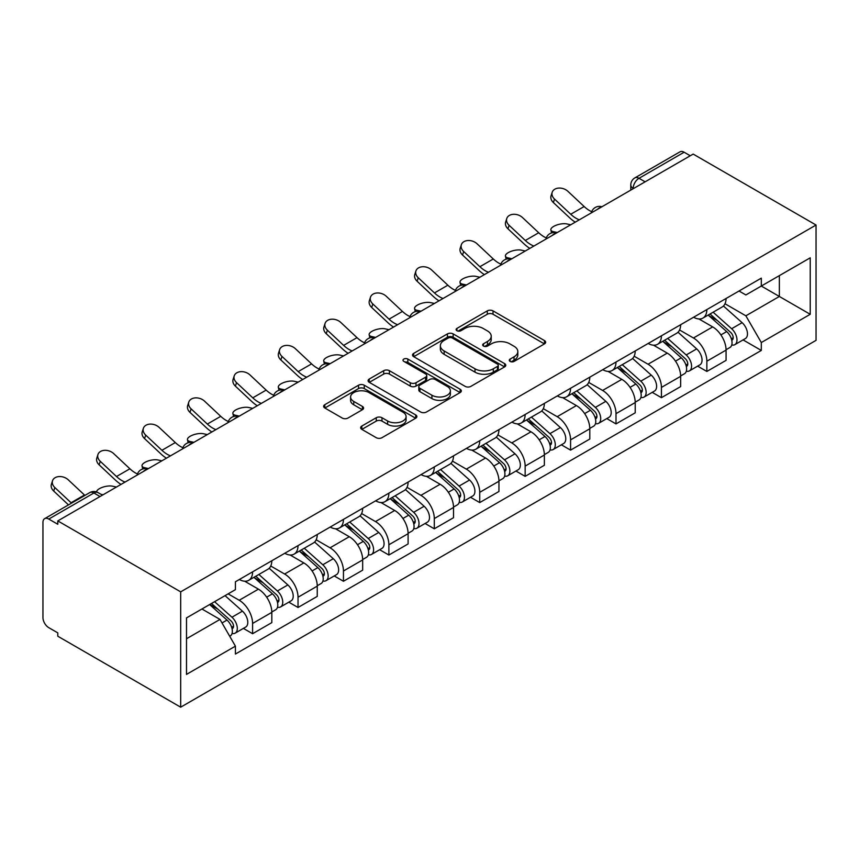 <?xml version="1.0" encoding="UTF-8"?>
<svg xmlns="http://www.w3.org/2000/svg" width="859" height="859" viewBox="0 0 859 859"><rect width="100%" height="100%" fill="white"/><g stroke="black" fill="none" stroke-linecap="round" stroke-linejoin="round"><path stroke-width="1.29" d="M510.096 361.414A2.835 1.632 0 0 0 514.101 361.414L544.466 343.879A4.037 2.33 0 0 0 545.648 342.226A4.037 2.33 0 0 0 544.466 340.583L493.012 310.872A4.037 2.33 0 0 0 487.3 310.872L456.934 328.406A2.835 1.632 0 0 0 456.108 329.566A2.835 1.632 0 0 0 456.934 330.715A2.835 1.632 0 0 0 460.939 330.715L464.869 328.449A12.939 7.463 0 0 1 483.155 328.449L487.44 330.93A12.939 7.463 0 0 1 491.23 336.202A12.939 7.463 0 0 1 487.44 341.485L483.51 343.761A2.835 1.632 0 0 0 482.683 344.91A2.835 1.632 0 0 0 483.51 346.07A2.835 1.632 0 0 0 487.515 346.07L491.445 343.793A12.939 7.463 0 0 1 509.741 343.793L514.026 346.274A12.939 7.463 0 0 1 517.816 351.556A12.939 7.463 0 0 1 514.026 356.839L510.096 359.105A2.835 1.632 0 0 0 509.269 360.254A2.835 1.632 0 0 0 510.096 361.414L510.096 359.105M361.822 426.053A4.037 2.33 0 0 0 360.64 427.707A4.037 2.33 0 0 0 361.822 429.36L376.263 437.693A4.037 2.33 0 0 0 381.976 437.693L415.702 418.215A4.037 2.33 0 0 0 416.883 416.572A4.037 2.33 0 0 0 415.702 414.918L364.259 385.219A4.037 2.33 0 0 0 358.536 385.219L324.809 404.686A4.037 2.33 0 0 0 323.628 406.339A4.037 2.33 0 0 0 324.809 407.993L342.247 418.054A4.037 2.33 0 0 0 347.959 418.054L362.401 409.722A4.037 2.33 0 0 0 363.582 408.068A4.037 2.33 0 0 0 362.401 406.425L353.747 401.432A10.813 6.238 0 0 1 350.59 397.019A10.813 6.238 0 0 1 357.258 391.253A10.813 6.238 0 0 1 369.048 392.606L402.914 412.159A10.813 6.238 0 0 1 406.082 416.572A10.813 6.238 0 0 1 399.403 422.338A10.813 6.238 0 0 1 387.624 420.985L381.976 417.721A4.037 2.33 0 0 0 376.263 417.721L361.822 426.053L361.822 429.36M180.68 591.851L57.8 520.908L693.17 154.083L816.05 225.026L180.68 591.851L180.68 707.182L816.05 340.347L816.05 225.026M465.148 386.367A4.037 2.33 0 0 0 470.872 386.367L504.598 366.9A4.037 2.33 0 0 0 505.779 365.247A4.037 2.33 0 0 0 504.598 363.604L453.144 333.893A4.037 2.33 0 0 0 447.432 333.893L413.705 353.371A4.037 2.33 0 0 0 412.513 355.014A4.037 2.33 0 0 0 413.705 356.668L465.148 386.367M404.976 362.026A2.835 1.632 0 0 1 407.842 362.423L407.842 359.062L460.145 389.256A4.037 2.33 0 0 1 461.337 390.909A4.037 2.33 0 0 1 460.145 392.563L426.418 412.03A4.037 2.33 0 0 1 420.706 412.03L369.263 382.33L369.263 379.034A4.037 2.33 0 0 0 368.071 380.677A4.037 2.33 0 0 0 369.263 382.33M369.263 379.034L383.694 370.691A4.037 2.33 0 0 1 389.406 370.691L410.269 382.738A4.037 2.33 0 0 0 415.992 382.738L425.559 377.208A4.037 2.33 0 0 0 426.751 375.566A4.037 2.33 0 0 0 425.559 373.912L403.837 361.371A2.835 1.632 0 0 1 403.011 360.222A2.835 1.632 0 0 1 404.761 358.708A2.835 1.632 0 0 1 407.842 359.062M57.8 520.908L57.8 524.269L48.77 519.061A8.236 4.757 -120 0 0 44.657 518.653A8.236 4.757 -120 0 0 42.95 522.422L42.95 617.578A8.236 4.757 -120 0 0 48.77 627.661L57.8 632.868L57.8 636.229L180.68 707.182M645.12 181.818L639.01 178.285A8.236 4.757 60 0 0 634.887 177.877L680.027 151.818A8.236 4.757 60 0 1 684.14 152.226L639.01 178.285A8.236 4.757 120 0 0 633.18 188.379L633.18 188.712M690.26 155.758L684.14 152.226M706.85 309.584A18.941 10.942 60 0 1 702.93 318.088L722.151 306.996A18.941 10.942 -120 0 0 726.07 298.492M679.576 329.985L693.46 337.995A18.941 10.942 60 0 1 706.86 361.199L726.07 350.107A18.941 10.942 -120 0 0 712.68 326.903L698.925 318.957M726.07 350.107L726.07 360.361L706.86 371.453L697.637 366.138M702.93 318.088A18.941 10.942 60 0 1 693.61 317.239M706.86 361.199L706.86 371.453M661.43 335.815A18.941 10.942 60 0 1 657.511 344.319L676.72 333.217A18.941 10.942 -120 0 0 680.65 324.713M652.217 392.359L661.43 397.674L680.65 386.582L680.65 376.328A18.941 10.942 -120 0 0 667.25 353.124L653.495 345.189M657.511 344.319A18.941 10.942 60 0 1 648.18 343.46M634.157 356.206L648.04 364.227A18.941 10.942 60 0 1 661.43 387.42L661.43 397.674M616 362.036A18.941 10.942 60 0 1 612.08 370.54L631.301 359.449A18.941 10.942 -120 0 0 635.22 350.944M606.787 418.58L616 423.906L635.22 412.814L635.22 402.549A18.941 10.942 -120 0 0 621.83 379.356L608.075 371.41M612.08 370.54A18.941 10.942 60 0 1 602.76 369.681M588.726 382.438L602.61 390.448A18.941 10.942 60 0 1 616 413.651L616 423.906M570.58 388.268A18.941 10.942 60 0 1 566.661 396.772L585.87 385.67A18.941 10.942 -120 0 0 589.8 377.165M561.367 444.812L570.58 450.127L589.8 439.035L589.8 428.781A18.941 10.942 -120 0 0 576.4 405.577L562.645 397.642M566.661 396.772A18.941 10.942 60 0 1 557.33 395.913M543.307 408.659L557.19 416.679A18.941 10.942 60 0 1 570.58 439.872L570.58 450.127M525.15 414.489A18.941 10.942 60 0 1 521.23 422.993L540.451 411.901A18.941 10.942 -120 0 0 544.37 403.397M515.937 471.033L525.15 476.358L544.37 465.256L544.37 455.002A18.941 10.942 -120 0 0 530.98 431.809L517.225 423.863M521.23 422.993A18.941 10.942 60 0 1 511.91 422.134M497.876 434.89L511.76 442.9A18.941 10.942 60 0 1 525.15 466.104L525.15 476.358M479.73 440.721A18.941 10.942 60 0 1 475.811 449.214L495.02 438.122A18.941 10.942 -120 0 0 498.95 429.618M470.517 497.264L479.73 502.579L498.95 491.488L498.95 481.233A18.941 10.942 -120 0 0 485.55 458.03L471.795 450.095M475.811 449.214A18.941 10.942 60 0 1 466.48 448.366M452.457 461.111L466.34 469.132A18.941 10.942 60 0 1 479.73 492.325L479.73 502.579M434.3 466.942A18.941 10.942 60 0 1 430.38 475.446L449.601 464.354A18.941 10.942 -120 0 0 453.52 455.85M425.087 523.485L434.3 528.811L453.52 517.709L453.52 507.454A18.941 10.942 -120 0 0 440.13 484.261L426.375 476.316M430.38 475.446A18.941 10.942 60 0 1 421.06 474.587M407.026 487.343L420.91 495.353A18.941 10.942 60 0 1 434.3 518.557L434.3 528.811M388.88 493.163A18.941 10.942 60 0 1 384.961 501.667L404.17 490.575A18.941 10.942 -120 0 0 408.1 482.071M379.667 549.717L388.88 555.032L408.1 543.94L408.1 533.686A18.941 10.942 -120 0 0 394.7 510.482L380.945 502.536M384.961 501.667A18.941 10.942 60 0 1 375.63 500.818M361.607 513.564L375.48 521.574A18.941 10.942 60 0 1 388.88 544.778L388.88 555.032M343.45 519.394A18.941 10.942 60 0 1 339.53 527.898L358.751 516.796A18.941 10.942 -120 0 0 362.67 508.303M334.237 575.938L343.45 581.264L362.67 570.161L362.67 559.907A18.941 10.942 -120 0 0 349.28 536.714L335.525 528.768M339.53 527.898A18.941 10.942 60 0 1 330.21 527.039M316.176 539.796L330.06 547.806A18.941 10.942 60 0 1 343.45 571.01L343.45 581.264M298.03 545.615A18.941 10.942 60 0 1 294.111 554.119L313.32 543.028A18.941 10.942 -120 0 0 317.25 534.523M288.817 602.17L298.03 607.485L317.25 596.393L317.25 586.139A18.941 10.942 -120 0 0 303.85 562.935L290.095 554.989M294.111 554.119A18.941 10.942 60 0 1 284.78 553.271M270.757 566.017L284.63 574.027A18.941 10.942 60 0 1 298.03 597.23L298.03 607.485M252.6 571.847A18.941 10.942 60 0 1 248.68 580.351L267.901 569.249A18.941 10.942 -120 0 0 271.82 560.744M243.387 628.391L252.6 633.717L271.82 622.614L271.82 612.36A18.941 10.942 -120 0 0 258.43 589.156L244.675 581.221M248.68 580.351A18.941 10.942 60 0 1 239.36 579.492M228.14 593.87L239.21 600.258A18.941 10.942 60 0 1 252.6 623.451L252.6 633.717M739.03 291.008L745.87 294.959L810.23 257.807L779.36 275.632L779.36 296.473L745.87 315.811L725.007 303.753M186.5 638.752L219.99 619.425L235.42 646.151L186.5 674.401L186.5 617.911L235.42 589.661L235.42 581.768L761.31 278.144L761.31 286.047L810.23 314.297L761.31 342.537L745.87 315.811M810.23 257.807L810.23 314.297M235.42 646.151L235.42 654.053L761.31 350.44L761.31 342.537M219.99 619.425L201.94 608.999M743.067 339.906L761.31 350.44M511.223 361.811L514.026 360.2A12.939 7.463 0 0 0 517.816 354.917L517.816 351.556M491.23 336.202L491.23 339.573A12.939 7.463 0 0 1 487.44 344.846L484.648 346.467M544.413 343.911L493.012 314.244A4.037 2.33 0 0 0 487.3 314.244L458.062 331.123M504.544 366.933L453.144 337.254A4.037 2.33 0 0 0 447.432 337.254L413.759 356.7M497.447 366.406A2.835 1.632 0 0 0 498.274 365.247A2.835 1.632 0 0 0 497.447 364.098L452.285 338.027A2.835 1.632 0 0 0 448.291 338.027L444.146 340.411A12.939 7.463 0 0 0 440.356 345.694A12.939 7.463 0 0 0 444.146 350.977L475.006 368.801A12.939 7.463 0 0 0 493.302 368.801L497.447 366.406L497.447 369.767A2.835 1.632 0 0 0 498.274 368.608L498.274 365.247M440.356 345.694L440.356 349.055A12.939 7.463 0 0 0 444.146 354.337L444.146 350.977M497.447 369.767L493.302 372.162A12.939 7.463 0 0 1 475.006 372.162L444.146 354.337M369.316 382.362L383.694 374.062L383.694 370.691M426.751 375.566L426.751 378.926A4.037 2.33 0 0 1 425.559 380.58L415.992 386.099A4.037 2.33 0 0 1 410.269 386.099L389.406 374.062A4.037 2.33 0 0 0 383.694 374.062M407.842 362.423L460.091 392.595M431.927 395.237A10.813 6.238 0 0 0 443.706 396.59A10.813 6.238 0 0 0 450.384 390.824A10.813 6.238 0 0 0 447.217 386.41L435.277 379.528A4.037 2.33 0 0 0 429.564 379.528L419.987 385.047A4.037 2.33 0 0 0 418.805 386.7A4.037 2.33 0 0 0 419.987 388.354L431.927 395.237L431.927 398.608A10.813 6.238 0 0 0 443.706 399.961A10.813 6.238 0 0 0 450.384 394.184L450.384 390.824M418.805 386.7L418.805 390.061A4.037 2.33 0 0 0 419.987 391.715L419.987 388.354M431.927 398.608L419.987 391.715M406.082 416.572L406.082 419.933A10.813 6.238 0 0 1 399.403 425.699A10.813 6.238 0 0 1 387.624 424.346L381.976 421.093A4.037 2.33 0 0 0 376.263 421.093L361.875 429.393M350.59 397.019L350.59 400.38A10.813 6.238 0 0 0 353.747 404.793L353.747 401.432M362.348 409.754L353.747 404.793M415.649 418.247L364.259 388.579A4.037 2.33 0 0 0 358.536 388.579L324.863 408.025M570.709 224.779L566.779 223.92A9.47 3.597 -13.1 0 0 556.267 225.198A9.47 3.597 -13.1 0 0 550.866 229.944A9.47 3.597 -13.1 0 0 553.389 231.662L557.319 232.51M708.17 315.07L726.682 331.585A10.297 5.949 60 0 1 729.914 347.498L726.07 349.72M708.654 315.5L717.372 320.536M710.039 313.986L730.633 332.369A4.939 2.856 60 0 1 732.179 340.003A4.939 2.856 60 0 1 731.728 340.185M713.12 312.204L731.632 328.729A10.297 5.949 60 0 1 734.864 344.642A10.297 5.949 60 0 1 731.75 344.974M723.439 306.008L742.112 322.673A10.297 5.949 60 0 1 745.344 338.596L734.864 344.642M591.711 211.679A25.534 14.743 60 0 1 584.141 206.525L567.906 191.321A9.47 6.851 17.7 0 0 558.758 188.078A9.47 6.851 17.7 0 0 552.187 192.298A9.47 6.851 17.7 0 0 554.517 199.052L553.389 202.574A9.47 6.851 -162.3 0 1 551.059 195.831L552.187 192.298M579.31 219.818A25.534 14.743 60 0 1 570.741 214.256L554.517 199.052M553.389 202.574L569.624 217.778A30.881 17.835 -120 0 0 575.251 222.159M525.289 251.011L521.359 250.152A9.47 3.597 -13.1 0 0 510.837 251.429A9.47 3.597 -13.1 0 0 505.436 256.165A9.47 3.597 -13.1 0 0 507.959 257.883L511.889 258.742M662.74 341.291L681.251 357.806A10.297 5.949 60 0 1 684.483 373.729L680.639 375.941M663.234 341.732L671.942 346.757M664.608 340.218L685.203 358.59A4.939 2.856 60 0 1 686.76 366.235A4.939 2.856 60 0 1 686.309 366.417M667.69 338.435L686.201 354.95A10.297 5.949 60 0 1 689.433 370.873A10.297 5.949 60 0 1 686.33 371.195M678.019 332.24L696.681 348.894A10.297 5.949 60 0 1 699.913 364.817L689.433 370.873M479.859 277.232L475.929 276.373A9.47 3.597 -13.1 0 0 465.417 277.65A9.47 3.597 -13.1 0 0 460.016 282.396A9.47 3.597 -13.1 0 0 462.539 284.114L466.469 284.963M617.32 367.512L635.832 384.037A10.297 5.949 60 0 1 639.064 399.95L635.22 402.173M617.804 367.953L626.522 372.989M619.189 366.439L639.783 384.821A4.939 2.856 60 0 1 641.329 392.456A4.939 2.856 60 0 1 640.878 392.638M622.27 364.656L640.782 381.181A10.297 5.949 60 0 1 644.014 397.094A10.297 5.949 60 0 1 640.9 397.427M632.589 358.461L651.262 375.125A10.297 5.949 60 0 1 654.494 391.038L644.014 397.094M546.281 237.911A25.534 14.743 60 0 1 538.711 232.746L522.487 217.542A9.47 6.851 17.7 0 0 513.338 214.299A9.47 6.851 17.7 0 0 506.767 218.53A9.47 6.851 17.7 0 0 509.086 225.273L507.959 228.795A9.47 6.851 -162.3 0 1 505.64 222.052L506.767 218.53M533.879 246.039A25.534 14.743 60 0 1 525.321 240.488L509.086 225.273M507.959 228.795L524.194 244.01A30.881 17.835 -120 0 0 529.831 248.38M500.851 264.132A25.534 14.743 60 0 1 493.291 258.978L477.056 243.773A9.47 6.851 17.7 0 0 467.908 240.531A9.47 6.851 17.7 0 0 461.337 244.751A9.47 6.851 17.7 0 0 463.667 251.504L462.539 255.026A9.47 6.851 -162.3 0 1 460.209 248.272L461.337 244.751M488.46 272.271A25.534 14.743 60 0 1 479.891 266.709L463.667 251.504M462.539 255.026L478.774 270.231A30.881 17.835 -120 0 0 484.401 274.612M434.439 303.452L430.509 302.604A9.47 3.597 -13.1 0 0 419.987 303.871A9.47 3.597 -13.1 0 0 414.586 308.617A9.47 3.597 -13.1 0 0 417.109 310.335L421.039 311.194M571.89 393.744L590.401 410.258A10.297 5.949 60 0 1 593.633 426.182L589.789 428.394M572.384 394.184L581.092 399.21M573.758 392.67L594.353 411.042A4.939 2.856 60 0 1 595.91 418.687A4.939 2.856 60 0 1 595.459 418.859M576.84 390.888L595.351 407.402A10.297 5.949 60 0 1 598.583 423.326A10.297 5.949 60 0 1 595.48 423.648M587.169 384.692L605.831 401.346A10.297 5.949 60 0 1 609.063 417.27L598.583 423.326M389.009 329.684L385.079 328.825A9.47 3.597 -13.1 0 0 374.567 330.103A9.47 3.597 -13.1 0 0 369.166 334.849A9.47 3.597 -13.1 0 0 371.689 336.556L375.619 337.415M526.47 419.965L544.982 436.49A10.297 5.949 60 0 1 548.214 452.403L544.37 454.626M526.954 420.405L535.672 425.441M528.339 418.891L548.933 437.274A4.939 2.856 60 0 1 550.479 444.908A4.939 2.856 60 0 1 550.028 445.091M531.42 417.109L549.932 433.623A10.297 5.949 60 0 1 553.164 449.547A10.297 5.949 60 0 1 550.05 449.88M541.739 410.913L560.412 427.578A10.297 5.949 60 0 1 563.644 443.491L553.164 449.547M343.589 355.905L339.659 355.057A9.47 3.597 -13.1 0 0 329.137 356.324A9.47 3.597 -13.1 0 0 323.736 361.07A9.47 3.597 -13.1 0 0 326.259 362.788L330.189 363.647M481.04 446.197L499.551 462.711A10.297 5.949 60 0 1 502.783 478.635L498.939 480.847M481.534 446.637L490.242 451.662M482.908 445.112L503.503 463.495A4.939 2.856 60 0 1 505.06 471.14A4.939 2.856 60 0 1 504.609 471.312M485.99 443.341L504.501 459.855A10.297 5.949 60 0 1 507.733 475.779A10.297 5.949 60 0 1 504.63 476.101M496.319 437.145L514.981 453.799A10.297 5.949 60 0 1 518.213 469.723L507.733 475.779M455.431 290.363A25.534 14.743 60 0 1 447.861 285.199L431.637 269.994A9.47 6.851 17.7 0 0 422.488 266.752A9.47 6.851 17.7 0 0 415.917 270.982A9.47 6.851 17.7 0 0 418.236 277.725L417.109 281.247A9.47 6.851 -162.3 0 1 414.79 274.504L415.917 270.982M443.029 298.492A25.534 14.743 60 0 1 434.471 292.94L418.236 277.725M417.109 281.247L433.344 296.462A30.881 17.835 -120 0 0 438.981 300.833M410.001 316.584A25.534 14.743 60 0 1 402.442 311.43L386.206 296.215A9.47 6.851 17.7 0 0 377.058 292.983A9.47 6.851 17.7 0 0 370.487 297.203A9.47 6.851 17.7 0 0 372.817 303.957L371.689 307.479A9.47 6.851 -162.3 0 1 369.359 300.725L370.487 297.203M397.61 324.723A25.534 14.743 60 0 1 389.041 319.161L372.817 303.957M371.689 307.479L387.914 322.683A30.881 17.835 -120 0 0 393.551 327.064M364.581 342.805A25.534 14.743 60 0 1 357.011 337.651L340.787 322.447A9.47 6.851 17.7 0 0 331.638 319.204A9.47 6.851 17.7 0 0 325.067 323.435A9.47 6.851 17.7 0 0 327.386 330.178L326.259 333.7A9.47 6.851 -162.3 0 1 323.94 326.957L325.067 323.435M352.179 350.944A25.534 14.743 60 0 1 343.621 345.382L327.386 330.178M326.259 333.7L342.494 348.915A30.881 17.835 -120 0 0 348.131 353.285M298.159 382.137L294.229 381.278A9.47 3.597 -13.1 0 0 283.717 382.556A9.47 3.597 -13.1 0 0 278.316 387.302A9.47 3.597 -13.1 0 0 280.839 389.009L284.769 389.868M435.62 472.418L454.132 488.943A10.297 5.949 60 0 1 457.364 504.856L453.52 507.078M436.104 472.858L444.822 477.894M437.489 471.344L458.083 489.727A4.939 2.856 60 0 1 459.629 497.361A4.939 2.856 60 0 1 459.178 497.544M440.57 469.562L459.082 486.076A10.297 5.949 60 0 1 462.314 502A10.297 5.949 60 0 1 459.2 502.332M450.889 463.366L469.562 480.031A10.297 5.949 60 0 1 472.794 495.944L462.314 502M319.151 369.037A25.534 14.743 60 0 1 311.592 363.883L295.356 348.668A9.47 6.851 17.7 0 0 286.208 345.425A9.47 6.851 17.7 0 0 279.637 349.656A9.47 6.851 17.7 0 0 281.967 356.41L280.839 359.932A9.47 6.851 -162.3 0 1 278.509 353.178L279.637 349.656M306.76 377.176A25.534 14.743 60 0 1 298.191 371.614L281.967 356.41M280.839 359.932L297.064 375.136A30.881 17.835 -120 0 0 302.701 379.506M252.739 408.358L248.809 407.51A9.47 3.597 -13.1 0 0 238.287 408.777A9.47 3.597 -13.1 0 0 232.886 413.523A9.47 3.597 -13.1 0 0 235.409 415.241L239.339 416.1M390.19 498.649L408.701 515.164A10.297 5.949 60 0 1 411.933 531.087L408.089 533.299M390.684 499.09L399.392 504.115M392.058 497.565L412.653 515.948A4.939 2.856 60 0 1 414.21 523.593A4.939 2.856 60 0 1 413.759 523.765M395.14 495.793L413.651 512.308A10.297 5.949 60 0 1 416.883 528.221A10.297 5.949 60 0 1 413.78 528.553M405.469 489.598L424.131 506.252A10.297 5.949 60 0 1 427.363 522.175L416.883 528.221M273.731 395.258A25.534 14.743 60 0 1 266.161 390.104L249.937 374.9A9.47 6.851 17.7 0 0 240.788 371.657A9.47 6.851 17.7 0 0 234.217 375.888A9.47 6.851 17.7 0 0 236.536 382.631L235.409 386.153A9.47 6.851 -162.3 0 1 233.09 379.41L234.217 375.888M261.329 403.397A25.534 14.743 60 0 1 252.771 397.835L236.536 382.631M235.409 386.153L251.644 401.368A30.881 17.835 -120 0 0 257.281 405.738M207.309 434.59L203.379 433.731A9.47 3.597 -13.1 0 0 192.867 435.008A9.47 3.597 -13.1 0 0 187.466 439.754A9.47 3.597 -13.1 0 0 189.989 441.462L193.919 442.321M344.77 524.87L363.282 541.385A10.297 5.949 60 0 1 366.514 557.308L362.67 559.531M345.254 525.311L353.972 530.336M346.639 523.797L367.233 542.169A4.939 2.856 60 0 1 368.779 549.814A4.939 2.856 60 0 1 368.328 549.996M349.72 522.014L368.232 538.529A10.297 5.949 60 0 1 371.464 554.452A10.297 5.949 60 0 1 368.35 554.785M360.039 515.819L378.712 532.483A10.297 5.949 60 0 1 381.944 548.396L371.464 554.452M228.301 421.49A25.534 14.743 60 0 1 220.742 416.336L204.506 401.121A9.47 6.851 17.7 0 0 195.358 397.878A9.47 6.851 17.7 0 0 188.787 402.109A9.47 6.851 17.7 0 0 191.117 408.863L189.989 412.384A9.47 6.851 -162.3 0 1 187.659 405.631L188.787 402.109M215.91 429.618A25.534 14.743 60 0 1 207.341 424.067L191.117 408.863M189.989 412.384L206.214 427.589A30.881 17.835 -120 0 0 211.851 431.959M161.889 460.811L157.959 459.962A9.47 3.597 -13.1 0 0 147.437 461.229A9.47 3.597 -13.1 0 0 142.036 465.975A9.47 3.597 -13.1 0 0 144.559 467.693L148.489 468.542M299.34 551.102L317.851 567.616A10.297 5.949 60 0 1 321.083 583.54L317.239 585.752M299.834 551.532L308.542 556.568M301.208 550.018L321.803 568.4A4.939 2.856 60 0 1 323.36 576.045A4.939 2.856 60 0 1 322.909 576.217M304.29 548.246L322.801 564.76A10.297 5.949 60 0 1 326.033 580.673A10.297 5.949 60 0 1 322.93 581.006M314.609 542.04L333.281 558.704A10.297 5.949 60 0 1 336.513 574.628L326.033 580.673M182.881 447.711A25.534 14.743 60 0 1 175.311 442.557L159.087 427.353A9.47 6.851 17.7 0 0 149.938 424.11A9.47 6.851 17.7 0 0 143.367 428.34A9.47 6.851 17.7 0 0 145.686 435.083L144.559 438.605A9.47 6.851 -162.3 0 1 142.24 431.862L143.367 428.34M170.479 455.85A25.534 14.743 60 0 1 161.922 450.288L145.686 435.083M144.559 438.605L160.794 453.81A30.881 17.835 -120 0 0 166.431 458.191M116.459 487.042L112.529 486.183A9.47 3.597 -13.1 0 0 102.339 487.343A9.47 3.597 -13.1 0 0 96.573 491.928M253.92 577.323L272.432 593.837A10.297 5.949 60 0 1 275.664 609.761L271.82 611.984M254.404 577.763L263.122 582.789M255.789 576.249L276.383 594.621A4.939 2.856 60 0 1 277.929 602.266A4.939 2.856 60 0 1 277.478 602.449M258.87 574.467L277.382 590.981A10.297 5.949 60 0 1 280.614 606.905A10.297 5.949 60 0 1 277.5 607.238M269.189 568.271L287.862 584.936A10.297 5.949 60 0 1 291.094 600.849L280.614 606.905M101.04 494.333L103.069 494.773M137.451 473.943A25.534 14.743 60 0 1 129.892 468.789L113.656 453.573A9.47 6.851 17.7 0 0 104.508 450.331A9.47 6.851 17.7 0 0 97.937 454.561A9.47 6.851 17.7 0 0 100.267 461.304L99.139 464.837A9.47 6.851 -162.3 0 1 96.809 458.083L97.937 454.561M125.06 482.071A25.534 14.743 60 0 1 116.491 476.52L100.267 461.304M99.139 464.837L115.364 480.041A30.881 17.835 -120 0 0 121.001 484.412M209.628 604.564L227.001 620.069A10.297 5.949 60 0 1 230.233 635.982L229.729 636.283M209.8 604.457L217.692 609.02M211.497 603.48L230.953 620.853A4.939 2.856 60 0 1 232.51 628.498A4.939 2.856 60 0 1 232.059 628.67M214.578 601.697L231.951 617.213A10.297 5.949 60 0 1 235.183 633.126A10.297 5.949 60 0 1 232.08 633.459M225.058 595.652L242.431 611.157A10.297 5.949 60 0 1 245.663 627.081L235.183 633.126M84.901 495.418A25.534 14.743 60 0 1 84.461 495.009L68.237 479.805A9.47 6.851 17.7 0 0 59.088 476.562A9.47 6.851 17.7 0 0 52.517 480.782A9.47 6.851 17.7 0 0 54.836 487.536L53.709 491.058A9.47 6.851 -162.3 0 1 51.39 484.315L52.517 480.782M71.512 503.149A25.534 14.743 60 0 1 71.072 502.74L54.836 487.536M53.709 491.058L68.484 504.899M633.48 188.54L633.18 188.379A8.236 4.757 0 0 1 630.774 185.007L630.774 190.107M298.03 597.23L317.25 586.139M343.45 571.01L362.67 559.907M388.88 544.778L408.1 533.686M434.3 518.557L453.52 507.454M479.73 492.325L498.95 481.233M525.15 466.104L544.37 455.002M570.58 439.872L589.8 428.781M616 413.651L635.22 402.549M661.43 387.42L680.65 376.328M252.6 623.451L271.82 612.36M239.21 600.258L258.43 589.156M284.63 574.027L303.85 562.935M330.06 547.806L349.28 536.714M375.48 521.574L394.7 510.482M420.91 495.353L440.13 484.261M466.34 469.132L485.55 458.03M511.76 442.9L530.98 431.809M557.19 416.679L576.4 405.577M602.61 390.448L621.83 379.356M648.04 364.227L667.25 353.124M693.46 337.995L712.68 326.903M601.225 207.159A8.236 4.757 120 0 0 597.585 209.263M555.805 233.39A8.236 4.757 120 0 0 552.165 235.484M510.375 259.611A8.236 4.757 120 0 0 506.735 261.716M464.955 285.843A8.236 4.757 120 0 0 461.315 287.937M419.525 312.064A8.236 4.757 120 0 0 415.885 314.169M374.105 338.296A8.236 4.757 120 0 0 370.465 340.389M328.675 364.517A8.236 4.757 120 0 0 325.035 366.621M283.255 390.748A8.236 4.757 120 0 0 279.615 392.842M237.825 416.969A8.236 4.757 120 0 0 234.185 419.074M192.395 443.19A8.236 4.757 120 0 0 188.765 445.295M146.975 469.422A8.236 4.757 120 0 0 143.335 471.516M100.02 496.523L93.91 493.002L48.77 519.061M102.436 495.138L98.023 492.594A8.236 4.757 120 0 0 93.91 493.002A8.236 4.757 60 0 0 89.787 492.594L44.657 518.653M514.026 360.2L514.026 356.839M483.51 346.07L483.51 343.761M487.44 344.846L487.44 341.485M456.934 330.715L456.934 328.406M487.3 314.244L487.3 310.872M493.012 314.244L493.012 310.872M544.466 343.879L544.466 340.583M413.705 356.668L413.705 353.371M447.432 337.254L447.432 333.893M453.144 337.254L453.144 333.893M504.598 366.9L504.598 363.604M475.006 372.162L475.006 368.801M493.302 372.162L493.302 368.801M389.406 374.062L389.406 370.691M410.269 386.099L410.269 382.738M415.992 386.099L415.992 382.738M425.559 380.58L425.559 377.208M460.145 392.563L460.145 389.256M376.263 421.093L376.263 417.721M381.976 421.093L381.976 417.721M387.624 424.346L387.624 420.985M362.401 409.722L362.401 406.425M324.809 407.993L324.809 404.686M358.536 388.579L358.536 385.219M364.259 388.579L364.259 385.219M415.702 418.215L415.702 414.918M553.389 231.662L553.604 232.596M726.682 331.585L720.905 334.913M733.21 337.748L731.353 338.822M742.112 322.673L731.632 328.729M570.741 214.256L584.141 206.525M507.959 257.883L508.184 258.827M681.251 357.806L675.485 361.145M687.78 363.969L685.922 365.043M696.681 348.894L686.201 354.95M462.539 284.114L462.754 285.048M635.832 384.037L630.055 387.366M642.36 390.201L640.503 391.264M651.262 375.125L640.782 381.181M525.321 240.488L538.711 232.746M479.891 266.709L493.291 258.978M417.109 310.335L417.334 311.28M590.401 410.258L584.635 413.598M596.93 416.422L595.072 417.495M605.831 401.346L595.351 407.402M371.689 336.556L371.904 337.501M544.982 436.49L539.205 439.819M551.51 442.653L549.653 443.716M560.412 427.578L549.932 433.623M326.259 362.788L326.484 363.733M499.551 462.711L493.785 466.04M506.08 468.874L504.222 469.948M514.981 453.799L504.501 459.855M434.471 292.94L447.861 285.199M389.041 319.161L402.442 311.43M343.621 345.382L357.011 337.651M280.839 389.009L281.054 389.954M454.132 488.943L448.355 492.271M460.66 495.106L458.803 496.169M469.562 480.031L459.082 486.076M298.191 371.614L311.592 363.883M235.409 415.241L235.634 416.185M408.701 515.164L402.935 518.492M415.23 521.327L413.372 522.401M424.131 506.252L413.651 512.308M252.771 397.835L266.161 390.104M189.989 441.462L190.204 442.406M363.282 541.385L357.505 544.724M369.81 547.548L367.953 548.622M378.712 532.483L368.232 538.529M207.341 424.067L220.742 416.336M144.559 467.693L144.784 468.627M317.851 567.616L312.085 570.945M324.38 573.78L322.522 574.854M333.281 558.704L322.801 564.76M161.922 450.288L175.311 442.557M272.432 593.837L266.655 597.177M278.96 600.001L277.103 601.075M287.862 584.936L277.382 590.981M116.491 476.52L129.892 468.789M227.001 620.069L222.019 622.947M233.53 626.232L231.672 627.306M242.431 611.157L231.951 617.213M71.072 502.74L84.461 495.009M601.923 206.761A8.236 8.236 0 0 0 591.357 212.86M556.503 232.982A8.236 8.236 0 0 0 545.937 239.081M511.073 259.214A8.236 8.236 0 0 0 500.507 265.313M465.653 285.435A8.236 8.236 0 0 0 455.087 291.534M420.223 311.667A8.236 8.236 0 0 0 409.657 317.766M374.803 337.888A8.236 8.236 0 0 0 364.227 343.987M329.373 364.109A8.236 8.236 0 0 0 318.807 370.218M283.953 390.34A8.236 8.236 0 0 0 273.377 396.439M238.523 416.561A8.236 8.236 0 0 0 227.957 422.671M193.103 442.793A8.236 8.236 0 0 0 182.527 448.892M147.673 469.014A8.236 8.236 0 0 0 137.107 475.124M98.023 492.594A8.236 8.236 0 0 0 89.787 492.594M634.887 177.877A8.236 8.236 0 0 0 630.774 185.007M551.564 232.95L550.866 229.944M506.144 259.182L505.436 256.165M460.714 285.403L460.016 282.396M415.284 311.634L414.586 308.617M369.864 337.855L369.166 334.849M324.434 364.087L323.736 361.07M279.014 390.308L278.316 387.302M233.584 416.54L232.886 413.523M188.164 442.761L187.466 439.754M142.734 468.982L142.036 465.975"/></g></svg>
